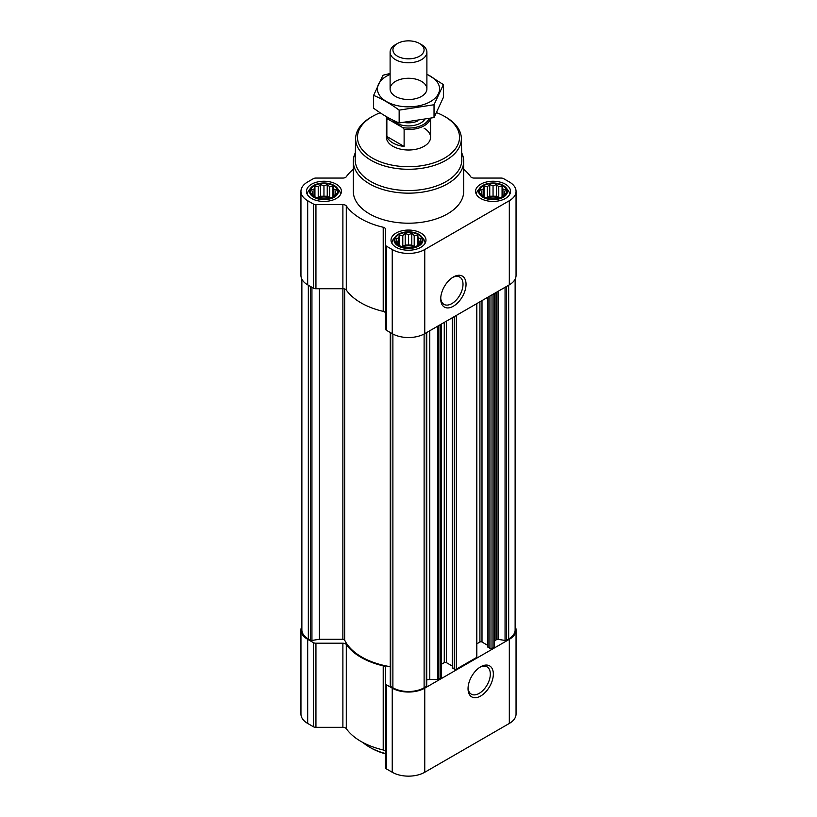 <?xml version="1.0" encoding="UTF-8"?>
<svg xmlns="http://www.w3.org/2000/svg" width="817" height="817" viewBox="0 0 817 817"><rect width="100%" height="100%" fill="white"/><g stroke="black" fill="none" stroke-linecap="round" stroke-linejoin="round"><path stroke-width="1.23" d="M452.598 277.463A15.758 9.099 -60 0 1 459.746 277.075A15.758 9.099 -60 0 1 462.156 289.708A15.758 9.099 -60 0 1 451.862 303.597A15.758 9.099 -60 0 1 443.988 304.373A15.758 9.099 -60 0 1 440.751 297.991M336.257 193.649L332.958 196.948L329.66 198.082L327.249 198.858L320.652 198.858L314.933 196.948L311.634 193.649L312.523 192.363L311.634 189.84L314.055 189.064L314.933 186.542L318.232 186.654L320.652 184.642L323.951 185.765L327.249 184.642L329.66 186.654L332.958 186.542L333.847 189.064L336.257 189.84L335.378 192.363L336.257 193.649M333.571 185.776A13.613 7.864 180 0 1 327.474 198.929A13.613 7.864 180 0 1 310.797 189.299A13.613 7.864 180 0 1 333.571 185.776M505.366 193.649L502.067 196.948L498.768 198.082L496.348 198.858L489.751 198.858L484.042 196.948L480.743 193.649L481.622 192.363L480.743 189.84L483.153 189.064L484.042 186.542L487.34 186.654L489.751 184.642L493.049 185.765L496.348 184.642L498.768 186.654L502.067 186.542L502.945 189.064L505.366 189.84L504.477 192.363L505.366 193.649M502.68 185.776A13.613 7.864 180 0 1 496.573 198.929A13.613 7.864 180 0 1 479.906 189.299A13.613 7.864 180 0 1 502.68 185.776M420.806 242.465L417.507 245.764L414.209 246.897L411.799 247.674L405.201 247.674L399.493 245.764L396.194 242.465L397.072 241.189L396.194 238.656L398.604 237.89L399.493 235.357L402.791 235.47L405.201 233.458L408.5 234.591L411.799 233.458L414.209 235.47L417.507 235.357L418.396 237.89L420.806 238.656L419.928 241.189L420.806 242.465M418.13 234.591A13.613 7.864 180 0 1 412.023 247.745A13.613 7.864 180 0 1 395.346 238.115A13.613 7.864 180 0 1 418.13 234.591M301.871 279.169L301.871 629.938A22.079 12.745 0 0 0 308.336 638.955L310.521 640.211A1.471 0.848 0 0 0 311.941 640.436L319.365 639.292L319.365 288.728M488.106 646.911L489.934 648.565A1.471 0.848 0 0 0 492.018 648.565L493.928 647.462A1.471 0.848 0 0 0 494.356 646.86L494.356 293.477M452.465 667.489L454.293 669.143A1.471 0.848 0 0 0 456.366 669.143L476.403 657.583A1.471 0.848 0 0 0 476.832 656.98L476.832 303.597M426.729 680.04A5.515 3.186 0 0 1 429.783 679.509L437.81 679.509A1.471 0.848 0 0 0 438.852 679.264L440.761 678.161A1.471 0.848 0 0 0 441.19 677.559L441.19 324.175M390.322 685.688A1.471 0.848 0 0 0 390.271 685.912A1.471 0.848 0 0 0 390.7 686.505L392.885 687.771A22.079 12.745 0 0 0 424.115 687.771L426.3 686.505A1.471 0.848 0 0 0 426.729 685.912A1.471 0.848 0 0 0 426.678 685.688M353.312 169.252A67.147 38.767 0 0 0 346.296 176.738A3.676 2.124 0 0 1 342.885 178.065L315.944 178.065A3.676 2.124 0 0 0 313.34 178.678L307.682 181.946A22.999 13.276 0 0 0 300.952 191.341A22.999 13.276 0 0 0 307.682 200.727L313.34 203.995A3.676 2.124 0 0 0 315.944 204.618L342.885 204.618A3.676 2.124 0 0 1 346.296 205.935A67.147 38.767 0 0 0 383.214 227.249A3.676 2.124 0 0 1 385.501 229.22L385.501 244.773A3.676 2.124 0 0 0 386.584 246.274L392.242 249.542A22.999 13.276 0 0 0 424.758 249.542L509.318 200.727A22.999 13.276 0 0 0 516.048 191.341A22.999 13.276 0 0 0 509.318 181.946L503.66 178.678A3.676 2.124 0 0 0 501.056 178.065L474.115 178.065A3.676 2.124 0 0 1 470.704 176.738A67.147 38.767 0 0 0 463.688 169.252M300.952 191.341L300.952 275.452A22.999 13.276 0 0 0 307.682 284.837L313.34 288.105A3.676 2.124 0 0 0 315.944 288.728L342.885 288.728A3.676 2.124 0 0 1 346.296 290.055A67.147 38.767 0 0 0 383.214 311.369A3.676 2.124 0 0 1 385.501 313.33M385.501 244.773L385.501 328.894A3.676 2.124 0 0 0 386.584 330.395L392.242 333.653A22.999 13.276 0 0 0 424.758 333.653L509.318 284.837A22.999 13.276 0 0 0 516.048 275.452L516.048 191.341M453.374 306.212A17.892 10.335 -60 0 1 440.72 298.91A17.892 10.335 -60 0 1 453.374 276.983A17.892 10.335 -60 0 1 466.037 284.296A17.892 10.335 -60 0 1 453.374 306.212M505.406 184.203A17.474 10.09 180 0 1 510.533 191.341A17.474 10.09 180 0 1 493.049 201.431A17.474 10.09 180 0 1 475.576 191.341A17.474 10.09 180 0 1 486.37 182.017A17.474 10.09 180 0 1 505.406 184.203M336.308 184.203A17.474 10.09 180 0 1 341.424 191.341A17.474 10.09 180 0 1 323.951 201.431A17.474 10.09 180 0 1 306.467 191.341A17.474 10.09 180 0 1 317.262 182.017A17.474 10.09 180 0 1 336.308 184.203M420.857 233.019A17.474 10.09 180 0 1 425.974 240.157A17.474 10.09 180 0 1 408.5 250.247A17.474 10.09 180 0 1 391.026 240.157A17.474 10.09 180 0 1 401.811 230.833A17.474 10.09 180 0 1 420.857 233.019M461.666 152.759A55.188 31.863 180 0 1 463.688 161.296L463.688 191.341A55.188 31.863 180 0 1 408.5 223.204A55.188 31.863 180 0 1 353.312 191.341L353.312 161.296A55.188 31.863 180 0 1 355.334 152.759M494.356 642.223A5.515 3.186 0 0 1 495.97 639.977L496.654 639.578A1.471 0.848 0 0 1 498.084 639.354L505.059 640.436A1.471 0.848 0 0 0 506.479 640.211L508.664 638.955A22.079 12.745 0 0 0 515.129 629.938L515.129 279.169M319.365 639.292L342.864 639.292L342.885 204.618M390.271 666.703A66.228 38.236 0 0 1 344.641 640.068A1.838 1.062 0 0 0 342.864 639.292M441.19 664.395L444.274 662.607L444.274 322.388M452.25 666.018L446.358 662.607A1.471 0.848 0 0 0 444.274 662.607M476.832 643.816L479.916 642.029L479.916 301.81M487.892 645.44L481.999 642.029A1.471 0.848 0 0 0 479.916 642.029M301.871 626.22A22.999 13.276 0 0 0 300.952 629.938L300.952 714.058A22.999 13.276 0 0 0 307.682 723.443L313.34 726.711A3.676 2.124 0 0 0 315.944 727.334L342.885 727.334A3.676 2.124 0 0 1 346.296 728.662A67.147 38.767 0 0 0 383.214 749.965A3.676 2.124 0 0 1 385.501 751.936M300.952 629.938A22.999 13.276 0 0 0 307.682 639.333L313.34 642.591A3.676 2.124 0 0 0 315.944 643.214L342.885 643.214L342.885 727.334M385.501 683.38A3.676 2.124 0 0 0 386.584 684.881L386.584 768.991A3.676 2.124 0 0 1 385.501 767.49L385.501 667.826A3.676 2.124 0 0 0 383.214 665.855A67.147 38.767 0 0 1 346.296 644.542A3.676 2.124 0 0 0 342.885 643.214M386.584 768.991L392.242 772.259A22.999 13.276 0 0 0 424.758 772.259L509.318 723.443A22.999 13.276 0 0 0 516.048 714.058L516.048 629.938A22.999 13.276 0 0 0 515.129 626.22M386.584 684.881L392.242 688.149A22.999 13.276 0 0 0 424.758 688.149L509.318 639.333A22.999 13.276 0 0 0 516.048 629.938M480.692 696.002A17.892 10.335 -60 0 1 468.039 688.69A17.892 10.335 -60 0 1 480.692 666.774A17.892 10.335 -60 0 1 493.345 674.076A17.892 10.335 -60 0 1 480.692 696.002M436.687 112.705A51.032 29.463 180 0 1 444.581 116.433L444.581 116.433A51.032 29.463 180 0 1 444.581 158.09A51.032 29.463 180 0 1 372.419 158.09A51.032 29.463 180 0 1 372.419 116.433A51.032 29.463 180 0 1 380.15 112.766M424.115 128.249A22.079 12.745 180 0 1 430.579 137.266A22.079 12.745 180 0 1 408.5 150.011A22.079 12.745 180 0 1 386.421 137.266L386.421 116.78A22.079 12.745 180 0 1 386.421 116.668M445.888 117.178L444.581 116.433L445.888 117.178A52.87 30.525 180 0 1 461.36 138.39A52.87 30.525 180 0 1 408.5 169.282A52.87 30.525 180 0 1 355.64 138.39A52.87 30.525 180 0 1 371.112 117.178L372.419 116.433M461.36 138.39L461.809 159.386A53.319 30.78 180 0 1 408.5 190.545A53.319 30.78 180 0 1 355.191 159.386L355.64 138.39M463.688 161.296A55.188 31.863 180 0 1 408.5 193.159A55.188 31.863 180 0 1 353.312 161.296M418.702 234.265A14.43 8.333 180 0 1 421.674 236.756A14.43 8.333 180 0 1 408.5 248.491A14.43 8.333 180 0 1 395.326 236.756A14.43 8.333 180 0 1 418.702 234.265M421.674 236.756L423.615 239.258A16.554 9.559 180 0 1 425.054 243.16A16.554 9.559 180 0 1 425.054 243.395M391.946 243.395A16.554 9.559 180 0 1 391.946 243.16A16.554 9.559 180 0 1 393.385 239.258L395.326 236.756M503.262 185.449A14.43 8.333 180 0 1 506.234 187.93A14.43 8.333 180 0 1 493.049 199.665A14.43 8.333 180 0 1 479.875 187.93A14.43 8.333 180 0 1 503.262 185.449M506.234 187.93L508.164 190.443A16.554 9.559 180 0 1 509.614 194.344A16.554 9.559 180 0 1 509.604 194.579M476.505 194.579A16.554 9.559 180 0 1 476.495 194.344A16.554 9.559 180 0 1 477.935 190.443L479.875 187.93M334.153 185.449A14.43 8.333 180 0 1 337.125 187.93A14.43 8.333 180 0 1 323.951 199.665A14.43 8.333 180 0 1 310.766 187.93A14.43 8.333 180 0 1 334.153 185.449M337.125 187.93L339.065 190.443A16.554 9.559 180 0 1 340.505 194.344A16.554 9.559 180 0 1 340.495 194.579M307.396 194.579A16.554 9.559 180 0 1 307.386 194.344A16.554 9.559 180 0 1 308.836 190.443L310.766 187.93M417.507 235.357L417.507 245.764M418.396 237.89L418.396 244.487M414.209 235.47L414.209 246.458L411.799 245.059L405.201 245.059L401.821 246.601M415.179 246.601L414.209 246.458M411.799 233.458L411.799 245.059M408.5 234.591L408.5 245.57M405.201 233.458L405.201 245.059M402.791 235.47L402.791 246.458M399.493 235.357L399.493 245.764M398.604 237.89L398.604 244.487M397.072 241.189L397.072 243.252M419.928 241.189L419.928 243.252M414.495 246.816A11.04 6.373 0 0 0 402.505 246.816M502.067 186.542L502.067 196.948M502.945 189.064L502.945 195.661M498.768 186.654L498.768 197.643L496.348 196.243L489.751 196.243L486.37 197.785M499.738 197.785L498.768 197.643M496.348 184.642L496.348 196.243M493.049 185.765L493.049 196.754M489.751 184.642L489.751 196.243M487.34 186.654L487.34 197.643M484.042 186.542L484.042 196.948M483.153 189.064L483.153 195.661M481.622 192.363L481.622 194.436M504.477 192.363L504.477 194.436M499.044 198A11.04 6.373 0 0 0 487.065 198M332.958 186.542L332.958 196.948M333.847 189.064L333.847 195.661M329.66 186.654L329.66 197.643L327.249 196.243L320.652 196.243L317.262 197.785M330.63 197.785L329.66 197.643M327.249 184.642L327.249 196.243M323.951 185.765L323.951 196.754M320.652 184.642L320.652 196.243M318.232 186.654L318.232 197.643M314.933 186.542L314.933 196.948M314.055 189.064L314.055 195.661M312.523 192.363L312.523 194.436M335.378 192.363L335.378 194.436M329.935 198A11.04 6.373 0 0 0 317.956 198M385.501 753.54A55.188 31.863 180 0 1 369.478 747.106A55.188 31.863 180 0 1 362.881 742.5M385.501 753.866A53.35 30.801 180 0 1 370.775 747.851L369.478 747.106M479.916 667.254A15.758 9.099 -60 0 1 487.065 666.866A15.758 9.099 -60 0 1 489.475 679.499A15.758 9.099 -60 0 1 479.181 693.378A15.758 9.099 -60 0 1 471.307 694.164A15.758 9.099 -60 0 1 468.07 687.781M428.915 118.863A21.038 12.143 180 0 1 402.71 127.605L388.279 119.282A21.038 12.143 180 0 1 387.605 117.342M388.279 119.282L386.86 119.313A22.079 12.745 180 0 1 386.421 116.78M430.375 118.506A22.079 12.745 180 0 1 404.119 129.27L402.71 127.605M404.119 129.27L404.119 146.447L386.86 136.49A22.079 12.745 0 0 0 404.119 146.447M386.86 119.313L386.86 136.49M421.511 44.639L419.509 43.485A15.574 8.987 180 0 1 419.509 56.199A15.574 8.987 180 0 1 397.491 56.199A15.574 8.987 180 0 1 397.491 43.485A15.574 8.987 180 0 1 419.509 43.485L421.511 44.639A18.393 10.621 180 0 1 426.893 52.145A18.393 10.621 180 0 1 408.5 62.766A18.393 10.621 180 0 1 390.107 52.145A18.393 10.621 180 0 1 395.489 44.639L397.491 43.485M426.893 74.429A31.087 17.954 180 0 1 430.488 101.584A31.087 17.954 180 0 1 384.909 100.583A31.087 17.954 180 0 1 390.107 74.429M421.511 96.406A18.393 10.621 180 0 1 395.489 96.406A18.393 10.621 180 0 1 395.489 81.383A18.393 10.621 180 0 1 421.511 81.383A18.393 10.621 180 0 1 421.511 96.406L421.511 96.406M390.107 73.479L382.969 75.256L373.614 95.395C382.019 98.847 390.536 103.769 399.156 110.132L434.031 104.739L443.386 84.6L426.893 74.122M443.386 84.6L443.386 97.417L434.031 117.556L399.156 122.959C390.751 119.496 382.244 114.584 373.614 108.212L373.614 95.395M434.031 104.739L434.031 117.556M399.156 110.132L399.156 122.959M310.521 640.211L310.521 286.481M308.336 638.955L308.336 285.215M493.928 647.462L493.928 293.722M492.018 648.565L492.018 294.825M476.403 657.583L476.403 303.842M456.366 669.143L456.366 315.403M440.761 678.161L440.761 324.42M438.852 679.264L438.852 325.523M426.3 686.505L426.3 332.774M424.115 687.771L424.115 334.02M307.682 200.727L307.682 284.837M313.34 203.995L313.34 288.105M315.944 204.618L315.944 288.728M346.296 205.935L346.296 290.055M383.214 227.249L383.214 311.369M386.584 246.274L386.584 330.395M392.242 249.542L392.242 333.653M424.758 249.542L424.758 333.653M509.318 200.727L509.318 284.837M390.7 686.505L390.7 332.774M392.885 687.771L392.885 334.02M506.479 640.211L506.479 286.481M508.664 638.955L508.664 285.215M311.941 640.436L311.941 287.298M344.641 640.068L344.641 288.983M429.783 679.509L429.783 330.762M437.81 679.509L437.81 326.126M446.358 662.607L446.358 321.193M452.465 668.092L452.465 317.66M454.293 669.143L454.293 316.608M481.999 642.029L481.999 300.615M488.106 647.513L488.106 297.082M489.934 648.565L489.934 296.03M505.059 640.436L505.059 287.298M498.084 639.354L498.084 291.322M496.654 639.578L496.654 292.149M495.97 639.977L495.97 292.547M307.682 639.333L307.682 723.443M313.34 642.591L313.34 726.711M315.944 643.214L315.944 727.334M346.296 644.542L346.296 728.662M383.214 665.855L383.214 749.965M392.242 688.149L392.242 772.259M424.758 688.149L424.758 772.259M509.318 639.333L509.318 723.443M424.38 119.885A17.29 9.988 180 0 1 408.633 125.92A17.29 9.988 180 0 1 392.732 120.028M417.293 121.202A15.084 8.711 180 0 1 405.089 122.611M390.271 685.912L390.271 332.519M426.729 685.912L426.729 332.519M452.25 667.795L452.25 317.782M487.892 647.217L487.892 297.204M430.579 118.455L430.579 137.266M390.107 52.145L390.107 88.9M426.893 52.145L426.893 88.9"/></g></svg>

